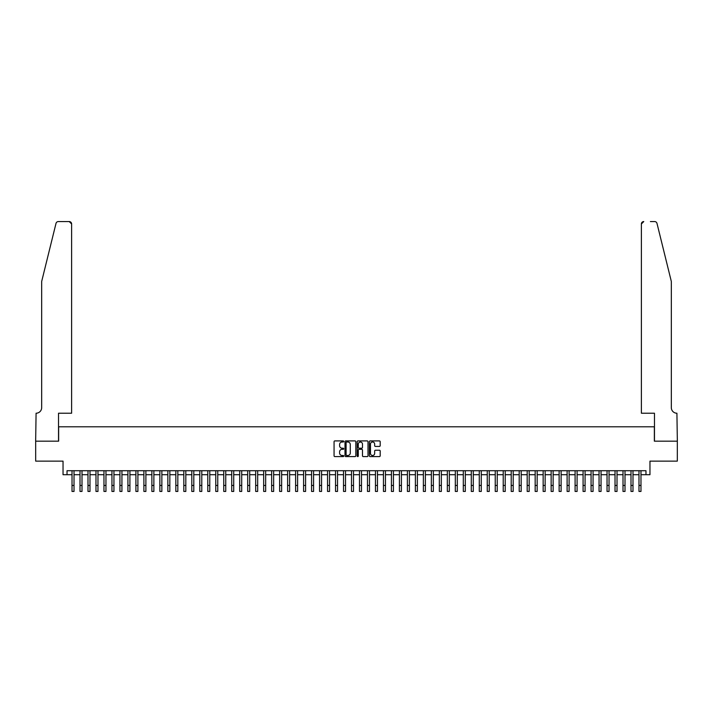 <?xml version="1.0" encoding="UTF-8"?>
<svg xmlns="http://www.w3.org/2000/svg" width="713" height="713" viewBox="0 0 713 713"><rect width="100%" height="100%" fill="white"/><g stroke="black" fill="none" stroke-linecap="round" stroke-linejoin="round"><path stroke-width="1.07" d="M343.719 441.463A0.553 0.553 0 0 0 343.176 440.91L334.852 440.91A0.784 0.784 0 0 0 334.067 441.695L334.067 455.803A0.784 0.784 0 0 0 334.852 456.587L343.176 456.587A0.553 0.553 0 0 0 343.719 456.044A0.553 0.553 0 0 0 343.176 455.491L342.097 455.491A2.504 2.504 0 0 1 339.593 452.987L339.593 451.81A2.504 2.504 0 0 1 342.097 449.297L343.176 449.297A0.553 0.553 0 0 0 343.719 448.753A0.553 0.553 0 0 0 343.176 448.201L342.097 448.201A2.504 2.504 0 0 1 339.593 445.696L339.593 444.52A2.504 2.504 0 0 1 342.097 442.007L343.176 442.007A0.553 0.553 0 0 0 343.719 441.463M379.405 446.436A0.784 0.784 0 0 0 380.189 445.652L380.189 441.695A0.784 0.784 0 0 0 379.405 440.91L370.154 440.91A0.784 0.784 0 0 0 369.379 441.695L369.379 455.803A0.784 0.784 0 0 0 370.154 456.587L379.405 456.587A0.784 0.784 0 0 0 380.189 455.803L380.189 451.026A0.784 0.784 0 0 0 379.405 450.242L375.448 450.242A0.784 0.784 0 0 0 374.664 451.026L374.664 453.397A2.094 2.094 0 0 1 372.569 455.491A2.094 2.094 0 0 1 370.475 453.397L370.475 444.11A2.094 2.094 0 0 1 372.569 442.007A2.094 2.094 0 0 1 374.664 444.11L374.664 445.652A0.784 0.784 0 0 0 375.448 446.436L379.405 446.436M67.031 474.706L67.031 470.714L645.969 470.714L645.969 474.706L649.962 474.706L649.962 461.124L677.314 461.124L677.314 441.169L654.356 441.169L654.356 426.793L58.644 426.793L58.644 441.169L35.686 441.169L35.686 461.124L63.038 461.124L63.038 474.706L72.022 474.706M355.814 441.695A0.784 0.784 0 0 0 355.029 440.91L345.778 440.91A0.784 0.784 0 0 0 344.994 441.695L344.994 455.803A0.784 0.784 0 0 0 345.778 456.587L355.029 456.587A0.784 0.784 0 0 0 355.814 455.803L355.814 441.695M357.971 440.91L367.222 440.91A0.784 0.784 0 0 1 368.006 441.695L368.006 455.803A0.784 0.784 0 0 1 367.222 456.587L363.265 456.587A0.784 0.784 0 0 1 362.48 455.803L362.48 450.081A0.784 0.784 0 0 0 361.696 449.297L359.067 449.297A0.784 0.784 0 0 0 358.282 450.081L358.282 456.044A0.553 0.553 0 0 1 357.739 456.587A0.553 0.553 0 0 1 357.186 456.044L357.186 441.695A0.784 0.784 0 0 1 357.971 440.91M74.018 474.706L80.008 474.706M82.004 474.706L87.993 474.706M89.99 474.706L95.979 474.706M97.975 474.706L103.964 474.706M105.961 474.706L111.95 474.706M113.946 474.706L119.936 474.706M121.932 474.706L127.921 474.706M129.918 474.706L135.907 474.706M137.903 474.706L143.892 474.706M145.889 474.706L151.878 474.706M153.874 474.706L159.864 474.706M161.86 474.706L167.849 474.706M169.846 474.706L175.835 474.706M177.831 474.706L183.82 474.706M185.817 474.706L191.806 474.706M193.802 474.706L199.792 474.706M201.788 474.706L207.777 474.706M209.774 474.706L215.763 474.706M217.759 474.706L223.748 474.706M225.745 474.706L231.725 474.706M233.721 474.706L239.711 474.706M241.707 474.706L247.696 474.706M249.693 474.706L255.682 474.706M257.678 474.706L263.667 474.706M265.664 474.706L271.653 474.706M273.649 474.706L279.639 474.706M281.635 474.706L287.624 474.706M289.621 474.706L295.61 474.706M297.606 474.706L303.595 474.706M305.592 474.706L311.581 474.706M313.577 474.706L319.567 474.706M321.563 474.706L327.552 474.706M329.549 474.706L335.538 474.706M337.534 474.706L343.523 474.706M345.52 474.706L351.509 474.706M353.505 474.706L359.495 474.706M361.491 474.706L367.48 474.706M369.477 474.706L375.466 474.706M377.462 474.706L383.451 474.706M385.448 474.706L391.437 474.706M393.433 474.706L399.423 474.706M401.419 474.706L407.408 474.706M409.405 474.706L415.394 474.706M417.39 474.706L423.379 474.706M425.376 474.706L431.365 474.706M433.361 474.706L439.351 474.706M441.347 474.706L447.336 474.706M449.333 474.706L455.322 474.706M457.318 474.706L463.307 474.706M465.304 474.706L471.293 474.706M473.289 474.706L479.279 474.706M481.275 474.706L487.255 474.706M489.252 474.706L495.241 474.706M497.237 474.706L503.226 474.706M505.223 474.706L511.212 474.706M513.208 474.706L519.198 474.706M521.194 474.706L527.183 474.706M529.18 474.706L535.169 474.706M537.165 474.706L543.154 474.706M545.151 474.706L551.14 474.706M553.136 474.706L559.126 474.706M561.122 474.706L567.111 474.706M569.108 474.706L575.097 474.706M577.093 474.706L583.082 474.706M585.079 474.706L591.068 474.706M593.064 474.706L599.054 474.706M601.05 474.706L607.039 474.706M609.036 474.706L615.025 474.706M617.021 474.706L623.01 474.706M625.007 474.706L630.996 474.706M632.992 474.706L638.982 474.706M640.978 474.706L645.969 474.706M346.643 442.007A0.553 0.553 0 0 0 346.099 442.559L346.099 454.939A0.553 0.553 0 0 0 346.643 455.491L347.784 455.491A2.504 2.504 0 0 0 350.288 452.987L350.288 444.52A2.504 2.504 0 0 0 347.784 442.007L346.643 442.007M362.48 444.146A2.094 2.094 0 0 0 360.377 442.051A2.094 2.094 0 0 0 358.282 444.146L358.282 447.416A0.784 0.784 0 0 0 359.067 448.201L361.696 448.201A0.784 0.784 0 0 0 362.48 447.416L362.48 444.146M72.022 485.446L74.018 485.446L74.018 491.435L72.022 491.435L72.022 470.714M74.018 485.446L74.018 470.714M56.006 223.392C56.612 222.073 56.612 222.073 56.006 223.392L41.675 281.457L41.675 407.622A5.588 5.588 0 0 1 36.087 413.219L35.65 441.169L58.528 441.169L58.528 413.219L71.621 413.219L71.621 223.962A2.397 2.397 0 0 0 69.232 221.565L58.332 221.565A2.397 2.397 0 0 0 56.006 223.392M62.601 221.565L69.232 221.565L71.621 223.962L71.621 413.219M41.675 407.622A5.588 5.588 0 0 1 36.087 413.219M666.931 263.65L656.994 223.392C656.388 222.073 656.388 222.073 656.994 223.392L671.325 281.457L671.325 407.622A5.588 5.588 0 0 0 676.913 413.219L677.35 441.169L654.472 441.169L654.472 413.219L641.379 413.219L641.379 223.962L641.379 413.219M650.399 221.565L654.668 221.565A2.397 2.397 0 0 1 656.994 223.392M643.768 221.565A2.397 2.397 0 0 0 641.379 223.962L643.768 221.565M671.325 407.622A5.588 5.588 0 0 0 676.913 413.219M80.008 485.446L82.004 485.446L82.004 491.435L80.008 491.435L80.008 470.714M82.004 485.446L82.004 470.714M87.993 485.446L89.99 485.446L89.99 491.435L87.993 491.435L87.993 470.714M89.99 485.446L89.99 470.714M95.979 485.446L97.975 485.446L97.975 491.435L95.979 491.435L95.979 470.714M97.975 485.446L97.975 470.714M103.964 485.446L105.961 485.446L105.961 491.435L103.964 491.435L103.964 470.714M105.961 485.446L105.961 470.714M111.95 485.446L113.946 485.446L113.946 491.435L111.95 491.435L111.95 470.714M113.946 485.446L113.946 470.714M119.936 485.446L121.932 485.446L121.932 491.435L119.936 491.435L119.936 470.714M121.932 485.446L121.932 470.714M127.921 485.446L129.918 485.446L129.918 491.435L127.921 491.435L127.921 470.714M129.918 485.446L129.918 470.714M135.907 485.446L137.903 485.446L137.903 491.435L135.907 491.435L135.907 470.714M137.903 485.446L137.903 470.714M143.892 485.446L145.889 485.446L145.889 491.435L143.892 491.435L143.892 470.714M145.889 485.446L145.889 470.714M151.878 485.446L153.874 485.446L153.874 491.435L151.878 491.435L151.878 470.714M153.874 485.446L153.874 470.714M159.864 485.446L161.86 485.446L161.86 491.435L159.864 491.435L159.864 470.714M161.86 485.446L161.86 470.714M167.849 485.446L169.846 485.446L169.846 491.435L167.849 491.435L167.849 470.714M169.846 485.446L169.846 470.714M175.835 485.446L177.831 485.446L177.831 491.435L175.835 491.435L175.835 470.714M177.831 485.446L177.831 470.714M183.82 485.446L185.817 485.446L185.817 491.435L183.82 491.435L183.82 470.714M185.817 485.446L185.817 470.714M191.806 485.446L193.802 485.446L193.802 491.435L191.806 491.435L191.806 470.714M193.802 485.446L193.802 470.714M199.792 485.446L201.788 485.446L201.788 491.435L199.792 491.435L199.792 470.714M201.788 485.446L201.788 470.714M207.777 485.446L209.774 485.446L209.774 491.435L207.777 491.435L207.777 470.714M209.774 485.446L209.774 470.714M215.763 485.446L217.759 485.446L217.759 491.435L215.763 491.435L215.763 470.714M217.759 485.446L217.759 470.714M223.748 485.446L225.745 485.446L225.745 491.435L223.748 491.435L223.748 470.714M225.745 485.446L225.745 470.714M231.725 485.446L233.721 485.446L233.721 491.435L231.725 491.435L231.725 470.714M233.721 485.446L233.721 470.714M239.711 485.446L241.707 485.446L241.707 491.435L239.711 491.435L239.711 470.714M241.707 485.446L241.707 470.714M247.696 485.446L249.693 485.446L249.693 491.435L247.696 491.435L247.696 470.714M249.693 485.446L249.693 470.714M255.682 485.446L257.678 485.446L257.678 491.435L255.682 491.435L255.682 470.714M257.678 485.446L257.678 470.714M263.667 485.446L265.664 485.446L265.664 491.435L263.667 491.435L263.667 470.714M265.664 485.446L265.664 470.714M271.653 485.446L273.649 485.446L273.649 491.435L271.653 491.435L271.653 470.714M273.649 485.446L273.649 470.714M279.639 485.446L281.635 485.446L281.635 491.435L279.639 491.435L279.639 470.714M281.635 485.446L281.635 470.714M287.624 485.446L289.621 485.446L289.621 491.435L287.624 491.435L287.624 470.714M289.621 485.446L289.621 470.714M295.61 485.446L297.606 485.446L297.606 491.435L295.61 491.435L295.61 470.714M297.606 485.446L297.606 470.714M303.595 485.446L305.592 485.446L305.592 491.435L303.595 491.435L303.595 470.714M305.592 485.446L305.592 470.714M311.581 485.446L313.577 485.446L313.577 491.435L311.581 491.435L311.581 470.714M313.577 485.446L313.577 470.714M319.567 485.446L321.563 485.446L321.563 491.435L319.567 491.435L319.567 470.714M321.563 485.446L321.563 470.714M327.552 485.446L329.549 485.446L329.549 491.435L327.552 491.435L327.552 470.714M329.549 485.446L329.549 470.714M335.538 485.446L337.534 485.446L337.534 491.435L335.538 491.435L335.538 470.714M337.534 485.446L337.534 470.714M343.523 485.446L345.52 485.446L345.52 491.435L343.523 491.435L343.523 470.714M345.52 485.446L345.52 470.714M351.509 485.446L353.505 485.446L353.505 491.435L351.509 491.435L351.509 470.714M353.505 485.446L353.505 470.714M359.495 485.446L361.491 485.446L361.491 491.435L359.495 491.435L359.495 470.714M361.491 485.446L361.491 470.714M367.48 485.446L369.477 485.446L369.477 491.435L367.48 491.435L367.48 470.714M369.477 485.446L369.477 470.714M375.466 485.446L377.462 485.446L377.462 491.435L375.466 491.435L375.466 470.714M377.462 485.446L377.462 470.714M383.451 485.446L385.448 485.446L385.448 491.435L383.451 491.435L383.451 470.714M385.448 485.446L385.448 470.714M391.437 485.446L393.433 485.446L393.433 491.435L391.437 491.435L391.437 470.714M393.433 485.446L393.433 470.714M399.423 485.446L401.419 485.446L401.419 491.435L399.423 491.435L399.423 470.714M401.419 485.446L401.419 470.714M407.408 485.446L409.405 485.446L409.405 491.435L407.408 491.435L407.408 470.714M409.405 485.446L409.405 470.714M415.394 485.446L417.39 485.446L417.39 491.435L415.394 491.435L415.394 470.714M417.39 485.446L417.39 470.714M423.379 485.446L425.376 485.446L425.376 491.435L423.379 491.435L423.379 470.714M425.376 485.446L425.376 470.714M431.365 485.446L433.361 485.446L433.361 491.435L431.365 491.435L431.365 470.714M433.361 485.446L433.361 470.714M439.351 485.446L441.347 485.446L441.347 491.435L439.351 491.435L439.351 470.714M441.347 485.446L441.347 470.714M447.336 485.446L449.333 485.446L449.333 491.435L447.336 491.435L447.336 470.714M449.333 485.446L449.333 470.714M455.322 485.446L457.318 485.446L457.318 491.435L455.322 491.435L455.322 470.714M457.318 485.446L457.318 470.714M463.307 485.446L465.304 485.446L465.304 491.435L463.307 491.435L463.307 470.714M465.304 485.446L465.304 470.714M471.293 485.446L473.289 485.446L473.289 491.435L471.293 491.435L471.293 470.714M473.289 485.446L473.289 470.714M479.279 485.446L481.275 485.446L481.275 491.435L479.279 491.435L479.279 470.714M481.275 485.446L481.275 470.714M487.255 485.446L489.252 485.446L489.252 491.435L487.255 491.435L487.255 470.714M489.252 485.446L489.252 470.714M495.241 485.446L497.237 485.446L497.237 491.435L495.241 491.435L495.241 470.714M497.237 485.446L497.237 470.714M503.226 485.446L505.223 485.446L505.223 491.435L503.226 491.435L503.226 470.714M505.223 485.446L505.223 470.714M511.212 485.446L513.208 485.446L513.208 491.435L511.212 491.435L511.212 470.714M513.208 485.446L513.208 470.714M519.198 485.446L521.194 485.446L521.194 491.435L519.198 491.435L519.198 470.714M521.194 485.446L521.194 470.714M527.183 485.446L529.18 485.446L529.18 491.435L527.183 491.435L527.183 470.714M529.18 485.446L529.18 470.714M535.169 485.446L537.165 485.446L537.165 491.435L535.169 491.435L535.169 470.714M537.165 485.446L537.165 470.714M543.154 485.446L545.151 485.446L545.151 491.435L543.154 491.435L543.154 470.714M545.151 485.446L545.151 470.714M551.14 485.446L553.136 485.446L553.136 491.435L551.14 491.435L551.14 470.714M553.136 485.446L553.136 470.714M559.126 485.446L561.122 485.446L561.122 491.435L559.126 491.435L559.126 470.714M561.122 485.446L561.122 470.714M567.111 485.446L569.108 485.446L569.108 491.435L567.111 491.435L567.111 470.714M569.108 485.446L569.108 470.714M575.097 485.446L577.093 485.446L577.093 491.435L575.097 491.435L575.097 470.714M577.093 485.446L577.093 470.714M583.082 485.446L585.079 485.446L585.079 491.435L583.082 491.435L583.082 470.714M585.079 485.446L585.079 470.714M591.068 485.446L593.064 485.446L593.064 491.435L591.068 491.435L591.068 470.714M593.064 485.446L593.064 470.714M599.054 485.446L601.05 485.446L601.05 491.435L599.054 491.435L599.054 470.714M601.05 485.446L601.05 470.714M607.039 485.446L609.036 485.446L609.036 491.435L607.039 491.435L607.039 470.714M609.036 485.446L609.036 470.714M615.025 485.446L617.021 485.446L617.021 491.435L615.025 491.435L615.025 470.714M617.021 485.446L617.021 470.714M623.01 485.446L625.007 485.446L625.007 491.435L623.01 491.435L623.01 470.714M625.007 485.446L625.007 470.714M630.996 485.446L632.992 485.446L632.992 491.435L630.996 491.435L630.996 470.714M632.992 485.446L632.992 470.714M638.982 485.446L640.978 485.446L640.978 491.435L638.982 491.435L638.982 470.714M640.978 485.446L640.978 470.714"/></g></svg>
